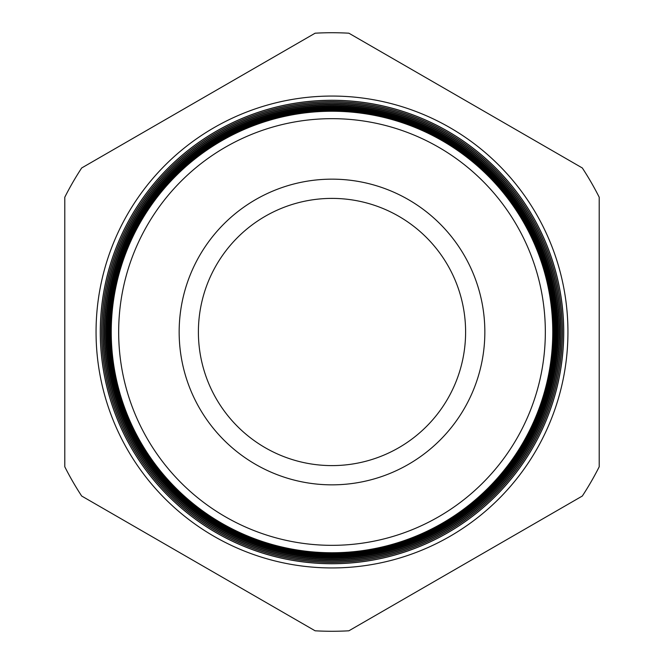 <?xml version="1.0" encoding="UTF-8"?>
<svg xmlns="http://www.w3.org/2000/svg" width="664" height="664" viewBox="0 0 664 664"><rect width="100%" height="100%" fill="white"/><g stroke="black" fill="none" stroke-linecap="round" stroke-linejoin="round"><path stroke-width="1" d="M567.944 332A235.944 235.944 0 0 0 332 96.056A235.944 235.944 0 0 0 96.056 332A235.944 235.944 0 0 0 332 567.944A235.944 235.944 0 0 0 567.944 332M552.888 332A220.888 220.888 0 0 1 332 552.888A220.888 220.888 0 0 1 111.112 332A220.888 220.888 0 0 1 332 111.112A220.888 220.888 0 0 1 552.888 332M110.307 332A221.693 221.693 0 0 0 332 553.693A221.693 221.693 0 0 0 553.693 332A221.693 221.693 0 0 0 332 110.307A221.693 221.693 0 0 0 110.307 332M554.241 332A222.241 222.241 0 0 1 332 554.241A222.241 222.241 0 0 1 109.759 332A222.241 222.241 0 0 1 332 109.759A222.241 222.241 0 0 1 554.241 332M108.879 332A223.121 223.121 0 0 0 332 555.121A223.121 223.121 0 0 0 555.121 332A223.121 223.121 0 0 0 332 108.879A223.121 223.121 0 0 0 108.879 332M555.594 332A223.594 223.594 0 0 1 332 555.594A223.594 223.594 0 0 1 108.406 332A223.594 223.594 0 0 1 332 108.406A223.594 223.594 0 0 1 555.594 332M107.46 332A224.54 224.54 0 0 0 332 556.54A224.54 224.54 0 0 0 556.54 332A224.54 224.54 0 0 0 332 107.46A224.54 224.54 0 0 0 107.46 332M556.955 332A224.955 224.955 0 0 1 332 556.955A224.955 224.955 0 0 1 107.045 332A224.955 224.955 0 0 1 332 107.045A224.955 224.955 0 0 1 556.955 332M106.032 332A225.968 225.968 0 0 0 332 557.967A225.968 225.968 0 0 0 557.967 332A225.968 225.968 0 0 0 332 106.032A225.968 225.968 0 0 0 106.032 332M558.308 332A226.308 226.308 0 0 1 332 558.308A226.308 226.308 0 0 1 105.692 332A226.308 226.308 0 0 1 332 105.692A226.308 226.308 0 0 1 558.308 332M104.605 332A227.395 227.395 0 0 0 332 559.395A227.395 227.395 0 0 0 559.395 332A227.395 227.395 0 0 0 332 104.605A227.395 227.395 0 0 0 104.605 332M559.661 332A227.661 227.661 0 0 1 332 559.661A227.661 227.661 0 0 1 104.339 332A227.661 227.661 0 0 1 332 104.339A227.661 227.661 0 0 1 559.661 332M103.177 332A228.823 228.823 0 0 0 332 560.823A228.823 228.823 0 0 0 560.823 332A228.823 228.823 0 0 0 332 103.177A228.823 228.823 0 0 0 103.177 332M561.022 332A229.022 229.022 0 0 1 332 561.022A229.022 229.022 0 0 1 102.978 332A229.022 229.022 0 0 1 332 102.978A229.022 229.022 0 0 1 561.022 332M101.75 332A230.25 230.25 0 0 0 332 562.25A230.25 230.25 0 0 0 562.25 332A230.25 230.25 0 0 0 332 101.75A230.25 230.25 0 0 0 101.75 332M562.375 332A230.375 230.375 0 0 1 332 562.375A230.375 230.375 0 0 1 101.625 332A230.375 230.375 0 0 1 332 101.625A230.375 230.375 0 0 1 562.375 332M100.33 332A231.67 231.67 0 0 0 332 563.67A231.67 231.67 0 0 0 563.67 332A231.67 231.67 0 0 0 332 100.33A231.67 231.67 0 0 0 100.33 332M563.736 332A231.736 231.736 0 0 1 332 563.736A231.736 231.736 0 0 1 100.264 332A231.736 231.736 0 0 1 332 100.264A231.736 231.736 0 0 1 563.736 332M118.665 332A213.335 213.335 0 0 0 332 545.335A213.335 213.335 0 0 0 545.335 332A213.335 213.335 0 0 0 332 118.665A213.335 213.335 0 0 0 118.665 332M552.763 332A220.763 220.763 0 0 1 332 552.763A220.763 220.763 0 0 1 111.237 332A220.763 220.763 0 0 1 332 111.237A220.763 220.763 0 0 1 552.763 332M198.395 332A133.605 133.605 0 0 1 332 198.395A133.605 133.605 0 0 1 465.605 332A133.605 133.605 0 0 1 332 465.605A133.605 133.605 0 0 1 198.395 332M179.155 332A152.845 152.845 0 0 1 332 179.155A152.845 152.845 0 0 1 484.844 332A152.845 152.845 0 0 1 332 484.844A152.845 152.845 0 0 1 179.155 332M315.118 33.2L81.672 167.975A299.273 299.273 0 0 0 64.79 197.225L64.79 466.775A299.273 299.273 0 0 0 81.672 496.025L315.118 630.8A299.273 299.273 0 0 0 348.882 630.8L582.328 496.025A299.273 299.273 0 0 0 599.21 466.775L599.21 197.225A299.273 299.273 0 0 0 582.328 167.975L348.882 33.2A299.273 299.273 0 0 0 315.118 33.2"/></g></svg>
